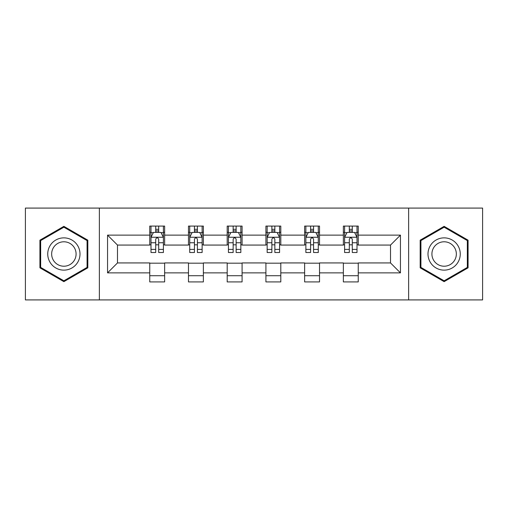 <?xml version="1.0" encoding="UTF-8"?>
<svg xmlns="http://www.w3.org/2000/svg" width="508" height="508" viewBox="0 0 508 508"><rect width="100%" height="100%" fill="white"/><g stroke="black" fill="none" stroke-linecap="round" stroke-linejoin="round"><path stroke-width="0.76" d="M408.635 299.917L482.6 299.917L482.6 208.083L408.635 208.083L408.635 299.917L99.365 299.917L99.365 208.083L25.4 208.083L25.4 299.917L99.365 299.917M408.635 208.083L99.365 208.083M358.248 235.134L358.248 226.079L343.357 226.079L343.357 235.134L319.526 235.134L319.526 226.079L304.635 226.079L304.635 235.134L280.803 235.134L280.803 226.079L265.913 226.079L265.913 235.134L242.087 235.134L242.087 226.079L227.197 226.079L227.197 235.134L203.365 235.134L203.365 226.079L188.474 226.079L188.474 235.134L164.643 235.134L164.643 226.079L149.752 226.079L149.752 235.134L107.556 235.134L107.556 272.866L117.488 262.934L149.752 262.934L149.752 281.921L164.643 281.921L164.643 262.934L188.474 262.934L188.474 281.921L203.365 281.921L203.365 262.934L227.197 262.934L227.197 281.921L242.087 281.921L242.087 262.934L265.913 262.934L265.913 281.921L280.803 281.921L280.803 262.934L304.635 262.934L304.635 281.921L319.526 281.921L319.526 262.934L343.357 262.934L343.357 281.921L358.248 281.921L358.248 262.934L390.512 262.934L390.512 245.066L358.248 245.066L358.248 235.134L400.444 235.134L400.444 272.866L358.248 272.866M343.357 272.866L319.526 272.866M304.635 272.866L280.803 272.866M265.913 272.866L242.087 272.866M227.197 272.866L203.365 272.866M188.474 272.866L164.643 272.866M149.752 272.866L107.556 272.866M343.357 235.134L343.357 245.066L319.526 245.066L319.526 235.134M304.635 235.134L304.635 245.066L280.803 245.066L280.803 235.134M265.913 235.134L265.913 245.066L242.087 245.066L242.087 235.134M227.197 235.134L227.197 245.066L203.365 245.066L203.365 235.134M188.474 235.134L188.474 245.066L164.643 245.066L164.643 235.134M149.752 235.134L149.752 245.066L117.488 245.066L107.556 235.134M117.488 245.066L117.488 262.934M400.444 272.866L390.512 262.934M390.512 245.066L400.444 235.134M149.752 232.283L150.997 232.283M155.708 232.283L158.686 232.283M163.405 232.283L164.643 232.283M149.752 244.818L150.997 244.818M155.708 244.818L158.686 244.818M163.405 244.818L164.643 244.818M149.752 263.182L164.643 263.182M149.752 275.717L164.643 275.717M188.474 263.182L203.365 263.182M188.474 275.717L203.365 275.717M188.474 232.283L189.713 232.283M194.431 232.283L197.409 232.283M202.127 232.283L203.365 232.283M188.474 244.818L189.713 244.818M194.431 244.818L197.409 244.818M202.127 244.818L203.365 244.818M227.197 263.182L242.087 263.182M227.197 275.717L242.087 275.717M227.197 232.283L228.435 232.283M233.153 232.283L236.131 232.283M240.843 232.283L242.087 232.283M227.197 244.818L228.435 244.818M233.153 244.818L236.131 244.818M240.843 244.818L242.087 244.818M265.913 263.182L280.803 263.182M265.913 275.717L280.803 275.717M265.913 232.283L267.157 232.283M271.869 232.283L274.847 232.283M279.565 232.283L280.803 232.283M265.913 244.818L267.157 244.818M271.869 244.818L274.847 244.818M279.565 244.818L280.803 244.818M304.635 263.182L319.526 263.182M304.635 275.717L319.526 275.717M304.635 232.283L305.873 232.283M310.591 232.283L313.569 232.283M318.287 232.283L319.526 232.283M304.635 244.818L305.873 244.818M310.591 244.818L313.569 244.818M318.287 244.818L319.526 244.818M343.357 263.182L358.248 263.182M343.357 275.717L358.248 275.717M343.357 232.283L344.595 232.283M349.314 232.283L352.292 232.283M357.003 232.283L358.248 232.283M343.357 244.818L344.595 244.818M349.314 244.818L352.292 244.818M357.003 244.818L358.248 244.818M63.875 281.661L87.827 267.83L87.827 240.17L63.875 226.339L39.922 240.17L39.922 267.83L63.875 281.661M468.078 240.17L444.125 226.339L420.173 240.17L420.173 267.83L444.125 281.661L468.078 267.83L468.078 240.17M158.686 229.305L155.708 229.305M163.405 249.396L158.686 249.396L158.686 252.508L163.405 252.508L163.405 237.369L160.922 232.404L153.473 232.404L150.997 237.369L150.997 252.508L155.708 252.508L155.708 249.396L150.997 249.396M150.997 237.369L150.997 226.079M163.405 237.369L163.405 226.079M155.708 232.404L155.708 226.079M158.686 226.079L158.686 232.404M158.686 249.396L158.686 239.23C157.696 237.319 156.705 237.319 155.708 239.23L155.708 249.396M77.845 262.065A16.135 16.135 0 0 0 71.939 240.03A16.135 16.135 0 0 0 49.898 245.936A16.135 16.135 0 0 0 55.804 267.97A16.135 16.135 0 0 0 77.845 262.065M74.454 260.109A12.217 12.217 0 0 0 69.977 243.421A12.217 12.217 0 0 0 53.296 247.891A12.217 12.217 0 0 0 57.766 264.579A12.217 12.217 0 0 0 74.454 260.109M40.665 267.399L40.665 240.601L63.875 227.203L87.078 240.601L87.078 267.399L63.875 280.797L40.665 267.399M444.125 237.865A16.135 16.135 0 0 0 427.996 254A16.135 16.135 0 0 0 444.125 270.135A16.135 16.135 0 0 0 460.261 254A16.135 16.135 0 0 0 444.125 237.865M444.125 241.783A12.217 12.217 0 0 0 431.914 254A12.217 12.217 0 0 0 444.125 266.217A12.217 12.217 0 0 0 456.343 254A12.217 12.217 0 0 0 444.125 241.783M467.335 267.399L444.125 280.797L420.922 267.399L420.922 240.601L444.125 227.203L467.335 240.601L467.335 267.399M197.409 229.305L194.431 229.305M202.127 249.396L197.409 249.396L197.409 252.508L202.127 252.508L202.127 237.369L199.644 232.404L192.195 232.404L189.713 237.369L189.713 252.508L194.431 252.508L194.431 249.396L189.713 249.396M189.713 237.369L189.713 226.079M202.127 237.369L202.127 226.079M194.431 232.404L194.431 226.079M197.409 226.079L197.409 232.404M197.409 249.396L197.409 239.23C196.418 237.319 195.421 237.319 194.431 239.23L194.431 249.396M236.131 229.305L233.153 229.305M240.843 249.396L236.131 249.396L236.131 252.508L240.843 252.508L240.843 237.369L238.36 232.404L230.918 232.404L228.435 237.369L228.435 252.508L233.153 252.508L233.153 249.396L228.435 249.396M228.435 237.369L228.435 226.079M240.843 237.369L240.843 226.079M233.153 232.404L233.153 226.079M236.131 226.079L236.131 232.404M236.131 249.396L236.131 239.23C235.141 237.319 234.144 237.319 233.153 239.23L233.153 249.396M274.847 229.305L271.869 229.305M279.565 249.396L274.847 249.396L274.847 252.508L279.565 252.508L279.565 237.369L277.082 232.404L269.64 232.404L267.157 237.369L267.157 252.508L271.869 252.508L271.869 249.396L267.157 249.396M267.157 237.369L267.157 226.079M279.565 237.369L279.565 226.079M271.869 232.404L271.869 226.079M274.847 226.079L274.847 232.404M274.847 249.396L274.847 239.23C273.856 237.319 272.866 237.319 271.869 239.23L271.869 249.396M313.569 229.305L310.591 229.305M318.287 249.396L313.569 249.396L313.569 252.508L318.287 252.508L318.287 237.369L315.805 232.404L308.356 232.404L305.873 237.369L305.873 252.508L310.591 252.508L310.591 249.396L305.873 249.396M305.873 237.369L305.873 226.079M318.287 237.369L318.287 226.079M310.591 232.404L310.591 226.079M313.569 226.079L313.569 232.404M313.569 249.396L313.569 239.23C312.579 237.319 311.588 237.319 310.591 239.23L310.591 249.396M352.292 229.305L349.314 229.305M357.003 249.396L352.292 249.396L352.292 252.508L357.003 252.508L357.003 237.369L354.527 232.404L347.078 232.404L344.595 237.369L344.595 252.508L349.314 252.508L349.314 249.396L344.595 249.396M344.595 237.369L344.595 226.079M357.003 237.369L357.003 226.079M349.314 232.404L349.314 226.079M352.292 226.079L352.292 232.404M352.292 249.396L352.292 239.23C351.301 237.319 350.304 237.319 349.314 239.23L349.314 249.396M163.341 237.249L151.054 237.249M150.997 232.702L153.327 232.702M161.068 232.702L163.405 232.702M155.708 242.748L150.997 242.748M163.405 242.748L158.686 242.748M158.686 230.886L155.708 230.886M202.063 237.249L189.776 237.249M189.713 232.702L192.049 232.702M199.79 232.702L202.127 232.702M194.431 242.748L189.713 242.748M202.127 242.748L197.409 242.748M197.409 230.886L194.431 230.886M240.786 237.249L228.498 237.249M228.435 232.702L230.765 232.702M238.512 232.702L240.843 232.702M233.153 242.748L228.435 242.748M240.843 242.748L236.131 242.748M236.131 230.886L233.153 230.886M279.502 237.249L267.214 237.249M267.157 232.702L269.488 232.702M277.235 232.702L279.565 232.702M271.869 242.748L267.157 242.748M279.565 242.748L274.847 242.748M274.847 230.886L271.869 230.886M318.224 237.249L305.937 237.249M305.873 232.702L308.21 232.702M315.951 232.702L318.287 232.702M310.591 242.748L305.873 242.748M318.287 242.748L313.569 242.748M313.569 230.886L310.591 230.886M356.946 237.249L344.659 237.249M344.595 232.702L346.932 232.702M354.673 232.702L357.003 232.702M349.314 242.748L344.595 242.748M357.003 242.748L352.292 242.748M352.292 230.886L349.314 230.886"/></g></svg>
